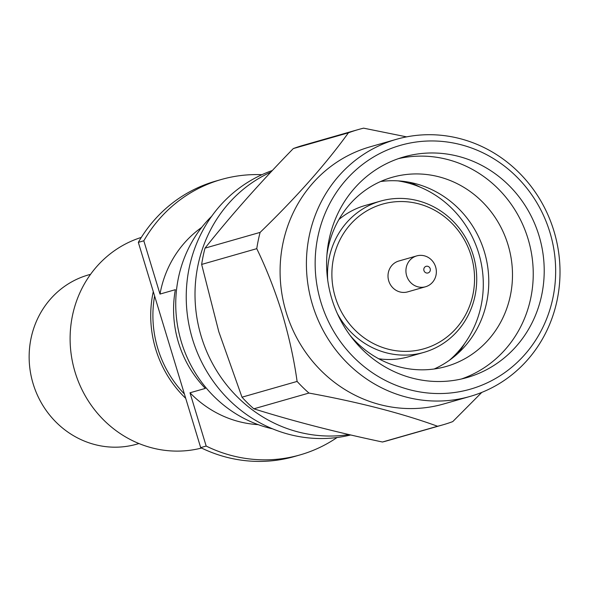 <?xml version="1.0" encoding="UTF-8"?>
<svg xmlns="http://www.w3.org/2000/svg" width="589" height="589" viewBox="0 0 589 589"><rect width="100%" height="100%" fill="white"/><g stroke="black" fill="none" stroke-linecap="round" stroke-linejoin="round"><path stroke-width="0.88" d="M458.073 353.275A108.715 102.604 74 0 0 464.78 343.35M420.112 187.125A108.715 102.604 74 0 0 409.171 182.244M434.167 368.994A98.356 92.834 74 0 0 484.283 251.488A98.356 92.834 74 0 0 380.575 181.537M349.866 335.097A98.356 92.834 74 0 0 446.271 366.446A98.356 92.834 74 0 0 507.998 244.707A98.356 92.834 74 0 0 392.193 177.304A98.356 92.834 74 0 0 326.932 254.875M338.918 219.52A78.683 74.266 -106 0 1 363.892 205.87A78.683 74.266 -106 0 1 365.136 205.502L380.487 201.114A78.683 74.266 -106 0 1 473.335 255.692A78.683 74.266 -106 0 1 424.993 352.053A78.683 74.266 -106 0 1 423.749 352.421A78.683 74.266 -106 0 1 337.232 313.341M327.705 280.018A78.683 74.266 -106 0 1 379.25 201.482A78.683 74.266 -106 0 1 380.487 201.114M461.423 378.992A114.752 108.302 74 0 0 528.002 238.692A114.752 108.302 74 0 0 398.422 158.64M406.601 136.869L363.604 128.159A153.574 144.946 74 0 0 358.37 129.543L303.254 145.306A153.574 144.946 74 0 0 293.3 148.568C260.007 182.745 230.579 215.935 205.016 248.138A153.574 144.946 74 0 0 201.652 264.424L218.784 331.673L241.991 397.185A153.574 144.946 74 0 0 253.83 408.818L308.938 393.062A153.574 144.946 74 0 1 297.099 381.429L241.991 397.185M425.089 348.438A75.237 71.004 74 0 0 471.119 255.67A75.237 71.004 74 0 0 381.348 204.471A75.237 71.004 74 0 0 335.318 297.231A75.237 71.004 74 0 0 425.089 348.438M331.843 298.947A114.752 108.302 74 0 0 466.952 377.578A114.752 108.302 74 0 0 538.972 235.556A114.752 108.302 74 0 0 403.863 156.917A114.752 108.302 74 0 0 331.843 298.947M396.449 139.298L370.128 146.823A133.732 126.215 74 0 0 286.195 312.339A133.732 126.215 74 0 0 443.657 403.98L469.978 396.456A133.732 126.215 74 0 0 553.903 230.94A133.732 126.215 74 0 0 396.449 139.298A133.732 126.215 74 0 0 312.516 304.815A133.732 126.215 74 0 0 469.978 396.456M358.37 129.543A153.574 144.946 74 0 0 348.408 132.812C325.982 163.911 296.554 197.101 260.124 232.383A153.574 144.946 74 0 0 256.76 248.661C266.508 268.775 274.982 290.406 282.197 313.539C289.081 336.805 294.051 359.437 297.099 381.429M416.467 255.972A16.05 15.145 -106 0 1 416.725 255.898A16.05 15.145 -106 0 1 435.661 267.031A16.05 15.145 -106 0 1 425.803 286.681A16.05 15.145 -106 0 1 425.545 286.762A16.05 15.145 -106 0 1 406.616 275.63A16.05 15.145 -106 0 1 416.467 255.972M399.062 260.956A16.05 15.145 74 0 0 398.805 261.023A16.05 15.145 74 0 0 398.554 261.096A16.05 15.145 74 0 0 388.696 280.754A16.05 15.145 74 0 0 407.632 291.886A16.05 15.145 74 0 0 407.882 291.805M549.868 232.221A126.834 119.7 74 0 0 398.539 145.903A126.834 119.7 74 0 0 320.939 302.282A126.834 119.7 74 0 0 472.275 388.6A126.834 119.7 74 0 0 549.868 232.221M426.068 266.331A3.453 3.254 -106 0 1 430.184 268.68A3.453 3.254 -106 0 1 428.07 272.935A3.453 3.254 -106 0 1 423.955 270.587A3.453 3.254 -106 0 1 426.068 266.331M261.928 174.697A143.223 135.175 74 0 0 221.273 179.512L215.788 181.081A143.223 135.175 74 0 0 213.527 181.751A143.223 135.175 74 0 0 138.327 242.366L154.612 295.987A107.846 101.787 74 0 0 157.83 348.57A107.846 101.787 74 0 0 184.401 394.012L200.687 447.625A143.223 135.175 74 0 0 294.537 456.49L300.015 454.922A143.223 135.175 74 0 0 337.07 437.517M221.273 179.512A143.223 135.175 74 0 0 219.012 180.182A143.223 135.175 74 0 0 143.812 240.798L138.327 242.366M201.747 227.354A108.023 101.949 74 0 0 159.994 294.073L175.345 289.678A108.023 101.949 -106 0 0 205.34 388.401L189.989 392.789A108.023 101.949 74 0 0 258.151 424.632M185.726 398.378A109.576 103.414 -106 0 1 155.724 349.203A109.576 103.414 -106 0 1 153.28 291.599M141.316 237.411A109.576 103.414 74 0 0 75.112 372.255A109.576 103.414 74 0 0 201.541 448.045M90.573 274.312L88.394 274.938A88.004 83.056 74 0 0 33.161 383.859A88.004 83.056 74 0 0 136.781 444.165L138.96 443.539M189.989 392.789L206.172 446.057A143.223 135.175 74 0 0 300.015 454.922M206.172 446.057L200.687 447.625M143.812 240.798L159.994 294.073M154.612 295.987L184.401 394.012M253.83 408.818C292.91 421.076 335.782 432.142 382.452 442.008L437.561 426.252C401.742 413.257 358.863 402.191 308.938 393.062M437.561 426.252A153.574 144.946 74 0 0 442.803 424.868A153.574 144.946 74 0 0 452.764 421.599L481.795 392.392M260.124 232.383L205.016 248.138M201.652 264.424L256.76 248.661M382.452 442.008A153.574 144.946 74 0 0 387.695 440.624L442.803 424.868M293.3 148.568L348.408 132.812M423.749 352.421L408.398 356.809A78.683 74.266 -106 0 1 378.734 358.767M449.319 360.35A101.809 96.088 74 0 0 479.151 254.742A101.809 96.088 74 0 0 398.002 180.867M270.822 172.135A138.047 130.287 74 0 0 201.077 335.907A138.047 130.287 74 0 0 348.96 434.564M272.346 170.508A138.047 130.287 74 0 0 192.25 338.226A138.047 130.287 74 0 0 350.691 434.962M211.716 216.215A124.242 117.263 74 0 0 180.801 340.044A124.242 117.263 74 0 0 272.508 428.814M416.725 255.898L398.805 261.023M425.545 286.762L407.632 291.886"/></g></svg>
